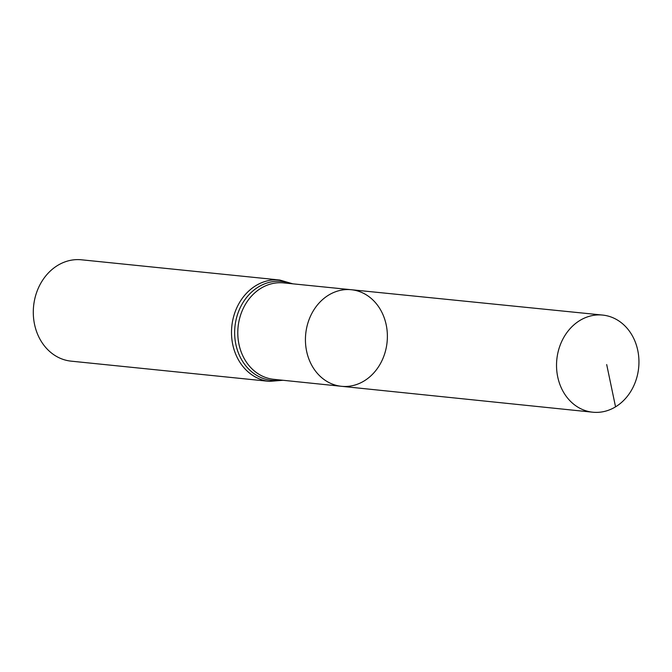 <?xml version="1.0" encoding="UTF-8"?>
<svg xmlns="http://www.w3.org/2000/svg" width="672" height="672" viewBox="0 0 672 672"><rect width="100%" height="100%" fill="white"/><g stroke="black" fill="none" stroke-linecap="round" stroke-linejoin="round"><path stroke-width="1.01" d="M364.106 380.965A48.535 40.891 95.8 0 0 386.837 328.465A48.535 40.891 95.8 0 0 351.288 289.724A48.535 40.891 95.8 0 0 305.726 333.866A48.535 40.891 95.8 0 0 341.443 386.299A48.535 40.891 95.8 0 0 364.106 380.965M269.338 381.36A50.938 42.916 95.8 0 1 231.815 326.332A50.938 42.916 95.8 0 1 279.67 280.006L81.463 259.795A50.938 42.916 95.8 0 0 33.6 306.121A50.938 42.916 95.8 0 0 71.123 361.15L269.338 381.36L283.072 380.276M341.443 386.299L273.748 379.319A48.46 40.824 95.8 0 1 238.081 326.97A48.46 40.824 95.8 0 1 283.576 282.895L351.288 289.724A48.535 40.891 95.8 0 0 305.726 333.866A48.535 40.891 95.8 0 0 341.443 386.299L592.746 412.205A48.821 41.126 95.8 0 0 615.544 406.846A48.821 41.126 95.8 0 0 638.4 354.035A48.821 41.126 95.8 0 0 602.65 315.076A48.821 41.126 95.8 0 0 579.928 320.443A48.821 41.126 95.8 0 0 557.071 373.204A48.821 41.126 95.8 0 0 592.746 412.205M615.544 406.846L606.698 364.56M290.732 283.618A49.703 41.874 95.8 0 0 234.948 326.651A49.703 41.874 95.8 0 0 280.904 380.058M279.67 280.006L292.9 283.836M351.288 289.724L602.65 315.076"/></g></svg>
